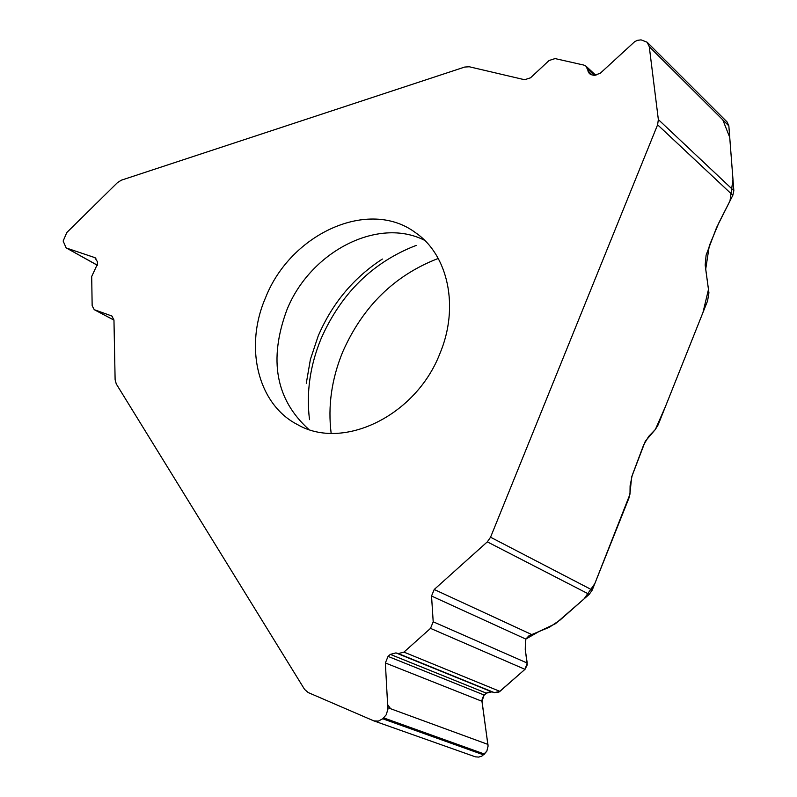 <?xml version="1.0" encoding="UTF-8"?>
<svg xmlns="http://www.w3.org/2000/svg" width="797" height="797" viewBox="0 0 797 797"><rect width="100%" height="100%" fill="white"/><g stroke="black" fill="none" stroke-linecap="round" stroke-linejoin="round"><path stroke-width="1.2" d="M595.947 75.416L586.064 66.221L583.922 65.105L555.071 58.579L549.073 60.512L530.513 77.827L524.556 79.73L469.294 66.769L464.731 67.048L121.323 180.192L117.458 182.633L66.799 232.545L63.142 241.043L66.121 247.847L97.364 265.192M487.316 541.86L434.216 589.491L431.536 596.026L525.821 639.084L529.039 635.687L549.442 627.209L560.092 620.036L589.242 594.343L487.316 541.86L490.553 537.218L657.605 124.79L658.352 119.57L733.838 190.672L728.847 125.886L727.053 121.911M733.838 190.672L732.832 195.285L716.533 227.653L706.112 255.13L705.176 265.052L708.932 292.818L707.567 300.957L658.123 424.911L655.383 429.434L648.638 436.467L643.667 444.885L632.16 475.51L630.098 485.831L630.009 493.034L628.943 498.065L592.251 590.049L589.242 594.343M586.064 66.221L589.342 73.633L591.484 74.749L593.994 75.326L600.131 73.384L634.701 41.653L637.47 40.348L641.037 39.86L647.164 42.231L649.266 46.664L658.352 119.57M439.834 353.729C459.57 307.144 448.233 254.781 415.307 232.545C368.931 197.925 290.785 233.501 265.62 297.54C244.091 346.735 257.6 404.368 297.66 424.681C342.979 450.923 415.775 415.914 439.834 353.729M66.978 248.226L94.833 257.63L97.393 261.675L97.433 264.166L91.695 276.489L92.153 305.739L94.255 309.684L111.829 316.001L113.961 319.986L115.117 379.721L116.262 383.935L304.554 689.365L308.14 692.533L373.803 720.867L378.376 721.096L382.739 718.774L483.62 754.889L486.837 751.163L488.093 745.972L481.946 701.27L484.168 695.024L486.309 693.141L491.879 691.886L494.339 692.633L499.918 691.378L524.984 669.331L527.216 663.054L525.372 650.362L525.821 639.084L539.34 631.334L555.529 623.672L584.022 598.936L594.801 583.663L629.899 494.429L631.632 477.044L645.291 441.259L655.383 429.434L665.415 406.629L702.974 312.484L708.473 289.5L705.704 269.157L709.32 245.675L719.033 222.453L729.992 200.884L732.971 179.405L729.733 137.373L722.819 119.879M373.803 720.867L475.401 756.841L478.738 757.09L481.936 756.074L486.857 751.123L488.073 746.171L481.886 700.304L483.58 695.632L487.306 692.424L491.918 691.906L395.93 652.902L390.321 654.387L388.059 656.409L385.359 662.965L387.88 709.33L386.216 714.789L382.739 718.774M431.536 596.026L433.199 621.79L430.51 628.375L403.94 652.105L398.311 653.59L395.93 652.902M331.153 433.339C327.756 406.121 331.612 378.983 342.71 351.915C362.804 306.397 394.654 275.244 438.25 258.447M387.731 704.747L390.59 708.712M401.977 724.453L403.86 726.346M398.311 653.59L494.339 692.633L498.942 692.075L525.074 669.251L527.255 664.788L525.263 649.575L525.452 640.479M490.553 537.218L592.251 590.049M732.832 195.285L657.605 124.79M649.266 46.664L728.847 125.886M587.947 71.102L592.002 74.868M587.449 68.731L594.652 75.426M424.602 240.315C377.718 216.415 309.834 252.041 286.781 310.172C268.489 359.945 275.832 399.695 308.798 429.424M94.833 257.63L95.939 258.248M94.723 309.884L113.961 320.125L94.255 309.684M111.351 315.791L112.277 316.289M383.716 717.908L484.546 754.082M387.89 707.726L487.983 744.428M385.359 662.965L481.946 701.27M388.059 656.409L484.168 695.024M390.321 654.387L486.309 693.141M403.94 652.105L499.918 691.378M430.51 628.375L524.984 669.331M433.199 621.79L527.216 663.054M434.216 589.491L531.599 634.492M416.223 245.396C372.926 262.113 341.236 293.157 321.151 338.506C310.033 365.514 306.158 392.562 309.515 419.66M382.371 259.045C353.599 277.735 332.219 303.368 318.212 335.935L310.402 359.367L306.287 383.297M726.974 121.831L647.164 42.231M97.354 265.281L66.121 247.847"/></g></svg>
